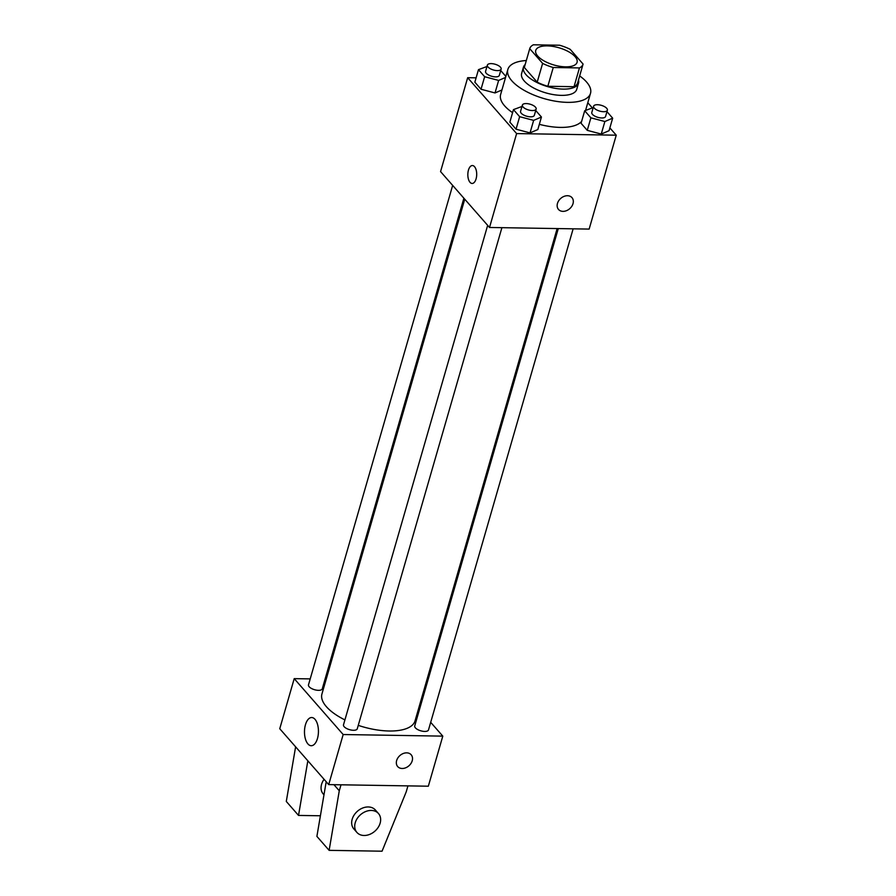 <?xml version="1.0" encoding="UTF-8"?>
<svg xmlns="http://www.w3.org/2000/svg" width="896" height="896" viewBox="0 0 896 896"><rect width="100%" height="100%" fill="white"/><g stroke="black" fill="none" stroke-linecap="round" stroke-linejoin="round"><path stroke-width="1.34" d="M565.589 66.842A21.504 8.971 -163.9 0 1 544.365 61.096A21.504 8.971 -163.9 0 1 535.741 50.4A21.504 8.971 -163.9 0 1 558.902 47.746A21.504 8.971 -163.9 0 1 577.069 62.328A21.504 8.971 -163.9 0 1 565.589 66.842M577.662 82.835L583.083 64.064L570.203 49.336A27.754 11.581 -163.9 0 0 559.574 45.226L533.355 44.8A27.754 11.581 -163.9 0 0 529.738 48.664A27.754 11.581 -163.9 0 1 529.738 48.664L542.618 63.381A27.754 11.581 -163.9 0 0 553.246 67.502L579.454 67.928A27.754 11.581 -163.9 0 0 583.083 64.064A27.754 11.581 -163.9 0 1 583.083 64.064L577.662 82.813A27.754 11.581 -163.9 0 1 577.662 82.835A27.754 11.581 -163.9 0 1 574.034 86.699L579.454 67.928M524.317 67.469A27.754 11.581 -163.9 0 1 524.317 67.446L529.738 48.664L524.317 67.469L537.197 82.163L542.618 63.381M574.034 86.699L547.826 86.285L553.246 67.502M547.826 86.285A27.754 11.581 -163.9 0 1 537.197 82.163M525.157 64.557A28.672 11.962 16.1 0 0 523.443 67.189A28.672 11.962 16.1 0 0 526.086 74.738A28.672 11.962 16.1 0 0 555.643 88.424A28.672 11.962 16.1 0 0 578.536 83.093A28.672 11.962 16.1 0 0 578.491 79.957M578.536 83.093L576.733 89.354A28.672 11.962 -163.9 0 1 561.422 95.368A28.672 11.962 -163.9 0 1 524.272 80.998A28.672 11.962 -163.9 0 1 521.629 73.45L523.443 67.189M579.656 75.925A43.008 17.942 -163.9 0 1 590.509 93.33A43.008 17.942 -163.9 0 1 567.538 102.357A43.008 17.942 -163.9 0 1 525.101 90.866A43.008 17.942 -163.9 0 1 507.853 69.474A43.008 17.942 -163.9 0 1 526.31 60.536M581.638 121.363A43.008 17.942 -163.9 0 1 560.314 127.4A43.008 17.942 -163.9 0 1 539.336 124.331M512.59 112.672A43.008 17.942 -163.9 0 1 500.629 94.517L507.853 69.474M486.976 66.494L478.464 69.664L474.846 82.186L481.029 89.242L495.018 92.949L501.939 89.981L495.018 92.949L498.635 80.427L505.557 77.459M476.112 77.829L467.667 77.694L516.622 133.582L616.246 135.184L609.862 127.904M592.077 107.598L587.798 102.715M521.976 106.456L513.464 109.614L509.858 122.136L516.04 129.192L530.029 132.899L537.824 129.55L541.442 117.029L535.73 110.51M593.208 107.598L584.696 110.768L581.078 123.29L587.261 130.346L601.25 134.053L609.056 130.693L612.674 118.171L606.962 111.653M467.667 77.694L440.563 171.595L489.518 227.472L516.622 133.582M476.09 178.864A8.96 4.435 90.9 0 1 472.125 183.456A8.96 4.435 90.9 0 1 467.835 174.429A8.96 4.435 90.9 0 1 472.416 165.536A8.96 4.435 90.9 0 1 476.09 178.864M489.518 227.472L589.142 229.085L616.246 135.184M571.973 197.635A8.96 6.832 -41.2 0 1 571.771 206.338A8.96 6.832 -41.2 0 1 562.979 211.366A8.96 6.832 -41.2 0 1 558.499 209.44A8.96 6.832 -41.2 0 1 560.739 198.408A8.96 6.832 -41.2 0 1 571.973 197.635A8.96 6.832 -41.2 0 1 571.771 206.338A8.96 6.832 -41.2 0 1 562.979 211.366A8.96 6.832 -41.2 0 1 558.488 209.44M472.125 183.456A8.96 4.435 90.9 0 1 467.835 174.429A8.96 4.435 90.9 0 1 472.416 165.536M557.144 228.57L415.061 720.832A48.462 20.216 -163.9 0 1 389.178 731.002A48.462 20.216 -163.9 0 1 358.254 725.368M344.915 719.902A48.462 20.216 -163.9 0 1 321.944 693.952L464.744 199.192M558.286 228.581L414.725 725.95A7.168 2.99 16.1 0 0 420.784 730.811A7.168 2.99 16.1 0 0 428.501 729.926L573.138 228.827M463.882 198.206L322.269 688.822A7.168 2.99 -163.9 0 1 318.438 690.334A7.168 2.99 -163.9 0 1 311.371 688.419A7.168 2.99 -163.9 0 1 308.493 684.846L452.659 185.394M501.906 227.674L357.269 728.784A7.168 2.99 -163.9 0 1 353.45 730.285A7.168 2.99 -163.9 0 1 346.371 728.37A7.168 2.99 -163.9 0 1 343.504 724.808L487.659 225.355M310.218 678.899L294.213 678.642L343.168 734.53L442.792 736.131L430.696 722.333M419.474 709.52L418.611 708.534M326.211 679.157L325.069 679.146M317.475 738.494A14.101 6.989 90.9 0 1 311.237 745.718A14.101 6.989 90.9 0 1 304.483 731.517A14.101 6.989 90.9 0 1 311.685 717.528A14.101 6.989 90.9 0 1 317.475 738.494M343.168 734.53L328.709 784.605L279.754 728.728L294.213 678.642M328.709 784.605L428.333 786.206L442.792 736.131M396.648 760.547A8.96 6.832 -41.2 0 1 403.189 753.525A8.96 6.832 -41.2 0 1 411.174 754.768A8.96 6.832 -41.2 0 1 408.923 765.8A8.96 6.832 -41.2 0 1 397.69 766.573A8.96 6.832 -41.2 0 1 396.648 760.547M397.69 766.573A8.96 6.832 138.8 0 0 408.923 765.8A8.96 6.832 138.8 0 0 411.163 754.757M324.083 779.318A14.336 10.92 138.8 0 0 323.243 794.002L323.971 794.83M307.843 760.782L298.525 815.427L320.398 815.774M407.938 785.882L406.224 791.84L382.054 851.2L329.123 850.349L316.893 836.382L326.2 781.738M356.899 832.418L353.842 828.923A14.336 10.92 -41.2 0 1 352.173 819.269A14.336 10.92 -41.2 0 1 362.645 808.035A14.336 10.92 -41.2 0 1 375.402 810.029L378.47 813.523A14.336 10.92 -41.2 0 1 374.875 831.186A14.336 10.92 -41.2 0 1 356.899 832.418A14.336 10.92 -41.2 0 1 355.23 822.763A14.336 10.92 -41.2 0 1 365.702 811.53A14.336 10.92 -41.2 0 1 378.47 813.523M329.123 850.349L339.282 790.765L341.006 784.806M298.525 815.427L286.294 801.45L295.613 746.816M333.962 784.694L339.282 790.765M584.696 110.768L590.878 117.824L604.867 121.531L612.674 118.171M607.376 110.197L605.573 116.458A7.168 2.99 -163.9 0 1 601.742 117.97A7.168 2.99 -163.9 0 1 594.675 116.054A7.168 2.99 -163.9 0 1 591.797 112.482L593.6 106.221A7.168 2.99 -163.9 0 1 601.317 105.336A7.168 2.99 -163.9 0 1 607.376 110.197A7.168 2.99 -163.9 0 1 603.546 111.709A7.168 2.99 -163.9 0 1 596.478 109.794A7.168 2.99 -163.9 0 1 593.6 106.221M581.078 123.29L587.261 130.346L590.878 117.824M587.261 130.346L601.25 134.053L604.867 121.531M601.25 134.053L609.056 130.693M513.464 109.614L519.646 116.682L533.635 120.378L541.442 117.029M536.144 109.054L534.341 115.315A7.168 2.99 -163.9 0 1 530.51 116.816A7.168 2.99 -163.9 0 1 523.443 114.901A7.168 2.99 -163.9 0 1 520.565 111.339L522.379 105.078A7.168 2.99 -163.9 0 1 530.096 104.194A7.168 2.99 -163.9 0 1 536.144 109.054A7.168 2.99 -163.9 0 1 532.325 110.555A7.168 2.99 -163.9 0 1 525.246 108.64A7.168 2.99 -163.9 0 1 522.379 105.078M509.858 122.136L516.04 129.192L519.646 116.682M516.04 129.192L530.029 132.899L533.635 120.378M530.029 132.899L537.824 129.55M478.464 69.664L484.646 76.72L498.635 80.427M505.859 76.406L500.73 70.549M501.144 69.093L499.341 75.354A7.168 2.99 -163.9 0 1 495.51 76.866A7.168 2.99 -163.9 0 1 488.443 74.95A7.168 2.99 -163.9 0 1 485.565 71.378L487.368 65.117A7.168 2.99 -163.9 0 1 495.085 64.232A7.168 2.99 -163.9 0 1 501.144 69.093A7.168 2.99 -163.9 0 1 497.314 70.605A7.168 2.99 -163.9 0 1 490.246 68.69A7.168 2.99 -163.9 0 1 487.368 65.117M474.846 82.186L481.029 89.242L484.646 76.72M481.029 89.242L495.018 92.949M585.581 110.387L590.509 93.33"/></g></svg>
